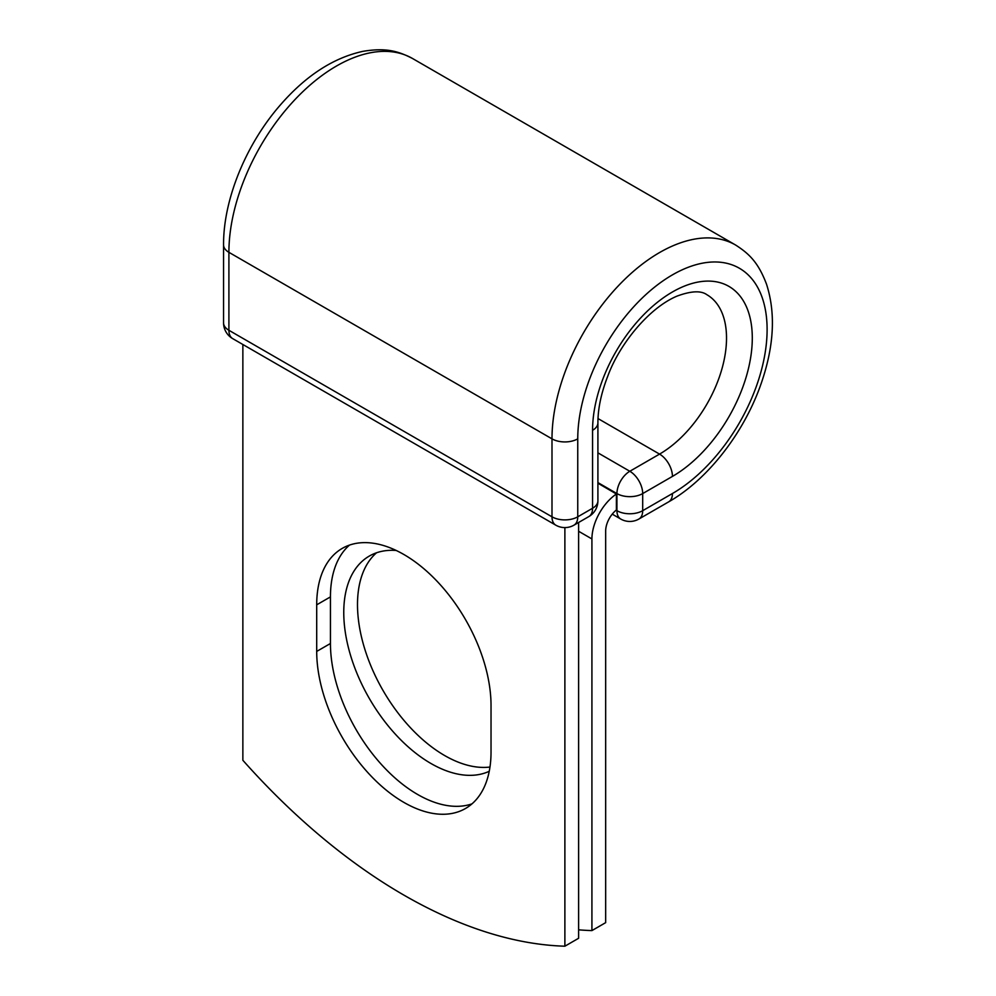 <?xml version="1.0" encoding="UTF-8"?>
<svg xmlns="http://www.w3.org/2000/svg" width="996" height="996" viewBox="0 0 996 996"><rect width="100%" height="100%" fill="white"/><g stroke="black" fill="none" stroke-linecap="round" stroke-linejoin="round"><path stroke-width="1.49" d="M403.866 802.39A123.267 71.164 -120 0 0 465.505 808.491A123.267 71.164 -120 0 0 491.028 752.067L491.028 705.467A123.267 71.164 -120 0 0 437.219 581.415A123.267 71.164 -120 0 0 342.238 548.398A123.267 71.164 -120 0 0 316.703 604.821L316.703 651.421A123.267 71.164 -120 0 0 403.866 802.39M349.496 545.086A123.267 71.164 -120 0 0 330.448 596.89L330.448 643.491A123.267 71.164 -120 0 0 417.61 794.459A123.267 71.164 -120 0 0 471.98 803.859M489.982 767.032A123.267 71.164 60 0 1 444.652 755.541A123.267 71.164 60 0 1 366.117 653.189A123.267 71.164 60 0 1 376.538 552.78M489.248 771.29A123.267 71.164 60 0 1 430.919 763.471A123.267 71.164 60 0 1 350.393 654.845A123.267 71.164 60 0 1 369.292 556.079A123.267 71.164 60 0 1 396.221 550.464M578.614 929.828A531.304 306.756 -120 0 0 591.923 930.588L591.923 538.948A37.885 21.875 -60 0 1 616.4 494.004L616.4 509.989A18.463 10.657 -60 0 0 605.668 531.017L605.668 922.645L591.923 930.588M616.4 494.004L597.911 483.209M564.881 527.594L564.881 946.2L578.614 938.269L578.614 522.477M564.881 946.2A531.304 306.756 60 0 1 242.862 760.284L242.862 344.504M591.923 538.948L578.614 531.266M616.126 510.213L616.935 510.687L616.935 493.58L597.911 482.587M672.437 493.518L642.694 510.687A18.214 10.52 60 0 1 638.922 519.016L668.665 501.86A18.214 10.52 -120 0 0 672.437 493.518A133.887 77.302 -60 0 0 767.107 329.539A133.887 77.302 -60 0 0 672.437 274.871A133.887 77.302 -60 0 0 577.755 438.85L577.755 516.812L592.57 508.259A18.214 10.52 0 0 0 597.911 500.826L597.911 422.864C597.911 408.509 601.26 392.773 607.958 375.666C619.599 344.143 648.707 308.075 676.907 296.161C691.062 290.919 701.06 290.446 706.911 294.729A94.72 54.693 -60 0 1 721.428 370.624A94.72 54.693 -60 0 1 659.551 454.101L629.821 471.27A18.214 10.52 60 0 1 642.694 493.58L642.694 510.687A18.214 10.52 180 0 1 616.935 510.687A18.214 10.52 120 0 0 620.707 519.016A18.214 18.214 0 0 0 638.922 519.016M597.911 422.864A18.214 10.52 0 0 1 592.57 430.297A112.946 65.201 -60 0 1 672.437 291.977A112.946 65.201 -60 0 1 752.291 338.092A112.946 65.201 -60 0 1 672.437 476.412L642.694 493.58A18.214 10.52 180 0 1 616.935 493.58A18.214 10.52 120 0 1 629.821 471.27L597.911 452.844M672.437 476.412A18.214 10.52 -120 0 0 659.551 454.101L598.011 418.569M223.565 244.879A18.214 10.52 0 0 0 228.906 252.324A152.102 87.822 -60 0 1 295.302 99.251A152.102 87.822 -60 0 1 412.506 58.49C397.927 50.958 385.751 47.584 363.104 51.306C333.187 57.78 305.324 75.982 279.502 105.95C245.639 145.155 223.278 199.922 223.565 244.879L223.565 322.841A18.214 10.52 0 0 0 228.906 330.286L551.996 516.812A18.214 10.52 0 0 0 577.755 516.812A18.214 10.52 -120 0 1 573.982 525.153L588.798 516.6A18.214 10.52 -120 0 0 592.57 508.259L592.57 430.297M223.565 322.841A18.214 18.214 0 0 0 232.678 338.615A18.214 10.52 120 0 1 228.906 330.286L228.906 252.324L551.996 438.85A152.102 87.822 -60 0 1 618.392 285.777A152.102 87.822 -60 0 1 735.608 245.028L412.506 58.49M232.678 338.615L555.768 525.153A18.214 10.52 120 0 1 551.996 516.812L551.996 438.85A18.214 10.52 0 0 0 577.755 438.85M330.448 596.89L316.703 604.821M330.448 643.491L316.703 651.421M668.665 501.86C707.72 479.636 743.962 432.924 760.994 384.02C774.041 346.658 775.896 313.404 766.534 284.246C758.442 262.77 749.428 253.893 735.608 245.028M612.241 514.135L620.707 519.016M588.798 516.6A18.214 18.214 0 0 0 597.911 500.826M555.768 525.153A18.214 18.214 0 0 0 573.982 525.153"/></g></svg>
